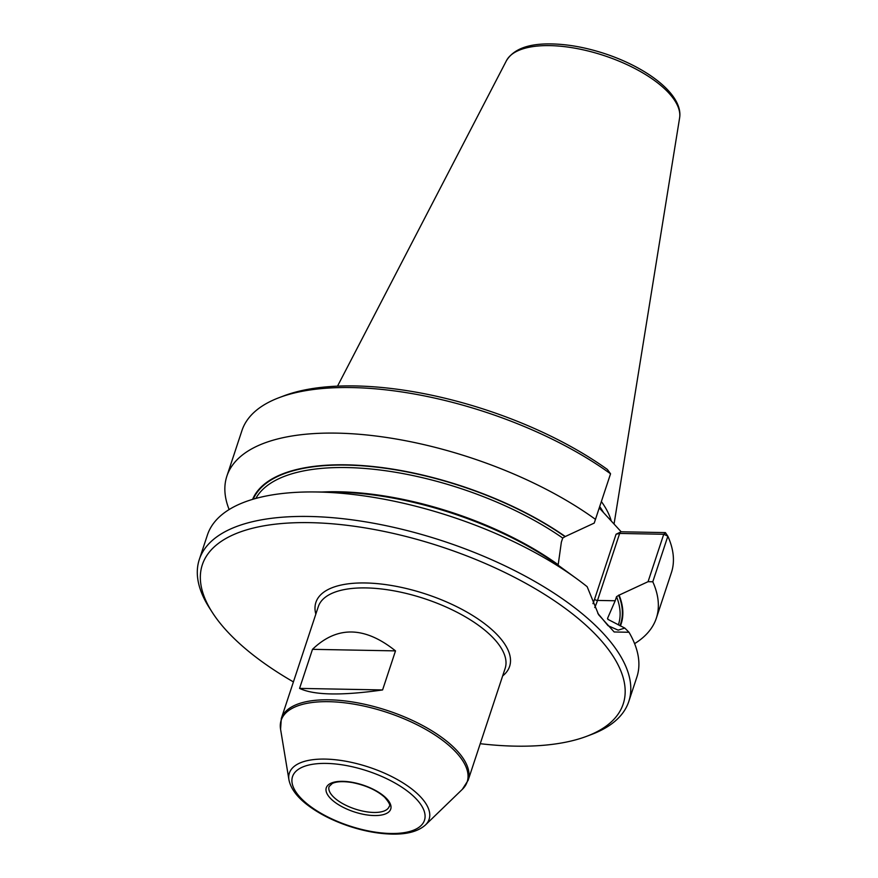 <?xml version="1.0" encoding="UTF-8"?>
<svg xmlns="http://www.w3.org/2000/svg" width="878" height="878" viewBox="0 0 878 878"><rect width="100%" height="100%" fill="white"/><g stroke="black" fill="none" stroke-linecap="round" stroke-linejoin="round"><path stroke-width="1.32" d="M199.317 559.473L207.406 535.009A226.173 94.034 18.3 0 1 314.379 491.954A226.173 94.034 18.3 0 1 576.67 578.701A226.173 94.034 18.3 0 1 587.162 586.702L598.598 614.699L614.161 631.973L629.01 632.27A226.173 94.034 18.3 0 1 636.879 677.037L628.78 701.511A226.173 94.034 -161.7 0 0 620.922 656.744A226.173 94.034 -161.7 0 0 309.308 516.473A226.173 94.034 -161.7 0 0 199.317 559.473A226.173 94.034 -161.7 0 0 209.568 608.147L212.366 612.504A221.651 92.157 -161.7 0 0 293.417 681.91M314.379 491.954L334.65 492.141A194.565 80.897 18.3 0 1 560.285 566.76L576.67 578.701M599.257 507.934L621.152 531.783L616.071 534.219L619.659 533.44L597.501 600.431L615.193 600.761L607.521 618.441A192.249 79.931 18.3 0 1 608.015 619.572M321.93 492.02A192.249 79.931 18.3 0 1 558.199 564.741L561.36 542.143L562.721 538.049A192.249 79.931 -161.7 0 0 381.645 470.213A192.249 79.931 -161.7 0 0 255.838 498.441M608.399 619.616L607.521 618.441L608.399 619.616L624.807 628.088L629.01 632.27M597.786 613.305L608.059 625.696L618.145 630.141L624.807 628.088M252.59 499.373A194.565 80.897 18.3 0 1 377.869 467.063A194.565 80.897 18.3 0 1 565.278 536.524L594.23 523.079L610.55 473.802L607.346 469.434A221.651 92.157 18.3 0 0 284.033 395.791L279.193 397.624A226.173 94.034 18.3 0 1 610.55 473.802M229.136 509.547A226.173 94.034 18.3 0 1 226.875 476.15A226.173 94.034 18.3 0 1 372.93 435.653A226.173 94.034 18.3 0 1 595.482 519.37M226.875 476.15L241.944 430.582A226.173 94.034 18.3 0 1 279.193 397.624M621.152 531.783L665.37 532.606L667.862 536.206A226.173 94.034 18.3 0 1 671.407 572.621L656.338 618.178A226.173 94.034 18.3 0 1 634.607 643.64M665.623 532.869L663.746 534.263L667.862 536.206L652.793 581.763L648.063 581.686L663.746 534.263L619.659 533.44M395.506 650.883L382.589 689.943C341.707 695.771 314.028 695.255 299.574 688.396L312.491 649.336C337.031 625.707 364.699 626.223 395.506 650.883L312.491 649.336M382.589 689.943L299.574 688.396M480.233 743.699A221.651 92.157 -161.7 0 0 586.691 736.302A221.651 92.157 -161.7 0 0 570.788 612.57A221.651 92.157 -161.7 0 0 310.121 522.651A221.651 92.157 -161.7 0 0 212.366 612.504M586.691 736.302L591.531 734.469A226.173 94.034 -161.7 0 0 628.78 701.511M652.793 581.763A226.173 94.034 18.3 0 1 656.338 618.178M648.063 581.686L619.111 595.13A194.565 80.897 18.3 0 1 620.395 625.981M619.111 595.13L616.554 596.656L615.193 600.761M562.721 538.049L565.278 536.524M601.364 501.557A158.622 65.949 18.3 0 1 611.253 521.005M374.215 815.552A33.924 14.103 18.3 0 1 325.99 789.432A33.924 14.103 18.3 0 1 375.301 790.354A33.924 14.103 18.3 0 1 374.215 815.552M373.808 812.457A31.663 13.17 18.3 0 1 341.97 803.205A31.663 13.17 18.3 0 1 329.085 786.556L332.301 783.45C336.702 781.398 343.441 781.113 352.517 782.605C366.016 785.349 376.717 790.222 384.63 797.224C389.152 802.503 390.677 805.576 389.206 806.432A31.663 13.17 18.3 0 1 373.808 812.457M592.957 603.636A55.863 30.379 91.1 0 0 594.56 599.246L616.071 534.219M594.746 607.543A58.124 31.608 91.1 0 0 597.501 600.431A2.261 0.944 18.3 0 1 594.56 599.246M468.128 780.312L505.135 668.421A98.391 40.904 -161.7 0 0 465.088 616.663A98.391 40.904 -161.7 0 0 366.159 587.92A98.391 40.904 -161.7 0 0 318.308 606.632L281.311 718.522A98.391 40.904 18.3 0 1 387.56 710.576A98.391 40.904 18.3 0 1 468.128 780.312L462.311 789.366A97.963 40.728 18.3 0 0 386.957 712.398A97.963 40.728 18.3 0 0 280.576 729.256L288.939 779.807A73.598 30.598 18.3 0 1 368.859 767.142A73.598 30.598 18.3 0 1 425.468 824.958L462.311 789.366M502.655 675.917A102.002 42.407 -161.7 0 0 478.323 619.177A102.002 42.407 -161.7 0 0 365.522 582.97A102.002 42.407 -161.7 0 0 315.828 614.139M390.677 833.485A69.494 28.897 18.3 0 1 291.913 779.993A69.494 28.897 18.3 0 1 392.905 781.87A69.494 28.897 18.3 0 1 390.677 833.485M619.945 625.751A194.06 80.688 -161.7 0 0 618.661 595.119M618.375 624.938L618.397 624.851A192.249 79.931 -161.7 0 0 616.554 596.656M564.828 536.513A194.06 80.688 -161.7 0 0 378.363 467.359A194.06 80.688 -161.7 0 0 253.226 499.187M337.525 386.144L506.452 60.659A91.389 37.995 18.3 0 1 604.163 55.621A91.389 37.995 18.3 0 1 679.605 117.926L614.051 524.045M599.707 506.573A157.371 65.433 18.3 0 1 603.548 512.62M288.939 779.807C290.837 789.059 297.686 797.948 309.495 806.476C320.437 814.389 333.475 820.908 348.621 826.044C363.821 831.093 378.242 833.771 391.884 834.1C407.019 834.462 418.213 831.411 425.468 824.958M281.311 718.522L280.576 729.256M506.452 60.659C513.345 49.442 527.535 43.856 549.035 43.9C566.2 43.933 584.572 47.105 604.152 53.437C647.843 67.727 683.424 95.043 679.605 117.926"/></g></svg>
